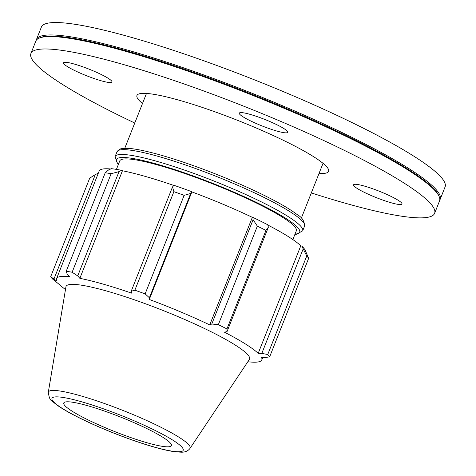 <?xml version="1.0" encoding="UTF-8"?>
<svg xmlns="http://www.w3.org/2000/svg" width="476" height="476" viewBox="0 0 476 476"><rect width="100%" height="100%" fill="white"/><g stroke="black" fill="none" stroke-linecap="round" stroke-linejoin="round"><path stroke-width="0.71" d="M268.541 120.969A26.049 3.522 21.6 0 1 287.736 132.31A26.049 3.522 21.6 0 1 262.216 125.997A26.049 3.522 21.6 0 1 239.291 113.133A26.049 3.522 21.6 0 1 239.785 112.741A26.049 3.522 21.6 0 1 268.541 120.969M401.506 204.406A26.049 3.522 21.6 0 1 374.6 196.945A26.049 3.522 21.6 0 1 353.555 184.831A26.049 3.522 21.6 0 1 382.805 192.673A26.049 3.522 21.6 0 1 402 204.014A26.049 3.522 21.6 0 1 401.506 204.406M64.022 62.445A26.049 3.522 21.6 0 1 90.928 69.907A26.049 3.522 21.6 0 1 111.973 82.015A26.049 3.522 21.6 0 1 82.723 74.179A26.049 3.522 21.6 0 1 63.534 62.838A26.049 3.522 21.6 0 1 64.022 62.445M292.853 239.571L296.334 230.783A94.944 12.84 -158.4 0 0 219.62 186.646A94.944 12.84 -158.4 0 0 121.576 159.454A94.944 12.84 -158.4 0 0 119.779 160.882L116.418 169.385M111.134 173.716L119.018 171.628L121.588 170.319A111.557 15.089 -158.4 0 0 111.342 168.677L108.552 169.95L105.226 172.77A118.679 16.047 21.6 0 1 111.134 173.716L72.126 272.236A118.679 16.047 -158.4 0 0 66.218 271.29L67.253 274.265L69.716 276.705A110.372 14.929 -158.4 0 0 58.655 276.978A110.372 14.929 -158.4 0 0 56.567 278.633L99.157 171.068A110.372 14.929 21.6 0 1 110.694 168.974M121.588 170.319L122.445 170.759A110.372 14.929 21.6 0 1 173.841 185.444M191.768 191.691A111.557 15.089 -158.4 0 0 173.966 185.307L172.508 186.931L173.877 191.673A118.679 16.047 21.6 0 1 184.141 195.35L190.686 193.452L191.876 191.905A110.372 14.929 21.6 0 1 252.334 217.336L252.875 217.395L253.101 219.704L257.349 226.148A118.679 16.047 21.6 0 1 265.953 230.408L268.345 227.248L267.804 224.779A111.557 15.089 -158.4 0 0 252.875 217.395M267.857 225.035A110.372 14.929 21.6 0 1 300.79 245.783L301.855 246.151L306.746 255.999A118.679 16.047 21.6 0 1 308.65 258.343L305.164 250.209A111.557 15.089 -158.4 0 0 301.855 246.151M247.823 361.766L250.007 361.968A110.372 14.929 -158.4 0 0 261.806 359.898A110.372 14.929 -158.4 0 0 261.473 357.363L265.197 357.53L269.642 356.863A118.679 16.047 -158.4 0 0 267.738 354.519L306.746 255.999M308.65 258.343L269.642 356.863M303.117 249.067L261.818 353.382L258.2 353.347A110.372 14.929 -158.4 0 0 224.511 332.212L227.04 331.564L268.345 227.248M265.953 230.408L226.945 328.928L227.04 331.564M191.876 191.905L149.285 299.469L149.387 297.768L190.686 193.452M184.141 195.35L145.132 293.876L149.387 297.768M122.445 170.759L79.855 278.329L77.719 275.943L119.018 171.628M72.126 272.236L77.719 275.943M56.567 278.633A110.372 14.929 -158.4 0 0 56.894 281.167L50.694 276.693L89.702 178.173L95.319 174.555L98.3 173.228M54.02 278.871L95.319 174.555M66.218 271.29L105.226 172.77M190.007 448.41L249.376 359.434A98.687 13.346 -158.4 0 0 171.146 313.749A98.687 13.346 -158.4 0 0 67.907 284.951A98.687 13.346 -158.4 0 0 65.938 286.808L48.308 392.307C49.022 397.537 50.224 400.405 51.932 400.905L56.412 404.659C64.189 410.247 76.065 416.661 92.041 423.908C109.605 431.809 127.098 438.557 144.531 444.162C157.491 448.291 167.844 450.855 175.585 451.861L181.546 452.2C185.283 452.206 188.103 450.945 190.007 448.41A76.231 10.311 -158.4 0 0 129.579 413.12A76.231 10.311 -158.4 0 0 49.831 390.873A76.231 10.311 -158.4 0 0 48.308 392.307M50.694 276.693A118.679 16.047 -158.4 0 0 52.604 279.037L60.172 285.183A110.372 14.929 -158.4 0 0 63.748 288.224L65.48 289.569M251.971 362.117L254.148 362.2M251.965 362.135L251.304 362.075M261.818 353.382L267.738 354.519M226.945 328.928A118.679 16.047 -158.4 0 0 218.341 324.668L257.349 226.148M253.101 219.704L211.796 324.019L218.341 324.668M211.796 324.019L209.743 324.906A110.372 14.929 -158.4 0 0 149.285 299.469M145.132 293.876A118.679 16.047 -158.4 0 0 134.869 290.193L173.877 191.673M172.508 186.931L131.209 291.247L134.869 290.193M131.209 291.247L131.673 293.156A110.372 14.929 -158.4 0 0 79.855 278.329M252.334 217.336L209.743 324.906M300.79 245.783L258.2 353.347M64.867 402.125A57.893 7.83 -158.4 0 0 63.707 403.214A57.893 7.83 -158.4 0 0 114.716 431.583A57.893 7.83 -158.4 0 0 171.318 445.822A57.893 7.83 -158.4 0 0 125.426 419.023A57.893 7.83 -158.4 0 0 64.867 402.125M439.764 200.087A217.092 29.357 -158.4 0 0 440.169 199.319L445.084 186.895A217.092 29.357 -158.4 0 0 269.684 85.972A217.092 29.357 -158.4 0 0 45.494 23.8A217.092 29.357 -158.4 0 0 41.388 27.061L36.468 39.484A217.092 29.357 -158.4 0 0 36.235 40.317M440.169 199.319A217.092 29.357 -158.4 0 0 264.763 98.395A217.092 29.357 -158.4 0 0 40.573 36.224A217.092 29.357 -158.4 0 0 36.468 39.484M311.322 192.923A217.092 29.357 -158.4 0 0 434.612 213.343L439.532 200.92A217.092 29.357 -158.4 0 0 439.116 196.445L438.628 195.344A216.229 29.244 -158.4 0 0 250.626 93.754A216.229 29.244 -158.4 0 0 41.049 37.354A216.229 29.244 -158.4 0 0 40.311 37.64L39.199 38.104A217.092 29.357 -158.4 0 0 35.831 41.085L30.916 53.508A217.092 29.357 -158.4 0 0 134.767 123.022M439.116 196.445A217.092 29.357 -158.4 0 0 250.358 94.444A217.092 29.357 -158.4 0 0 39.942 37.824A217.092 29.357 -158.4 0 0 39.199 38.104M434.612 213.343A217.092 29.357 -158.4 0 0 259.212 112.413A217.092 29.357 -158.4 0 0 35.022 50.242A217.092 29.357 -158.4 0 0 30.916 53.508M319.045 173.413A103.048 13.935 -158.4 0 0 328.577 171.36A103.048 13.935 -158.4 0 0 245.319 123.451A103.048 13.935 -158.4 0 0 138.903 93.939A103.048 13.935 -158.4 0 0 136.951 95.492A103.048 13.935 -158.4 0 0 142.497 103.512M304.592 226.035C304.36 221.031 302.022 217.318 297.577 214.89C288.527 207.947 273.599 199.611 252.804 189.894C229.152 178.958 204.924 169.349 180.13 161.078C158.032 153.808 141.241 149.595 129.764 148.447L123.141 148.357L120.267 148.946L117.007 151.761A100.876 13.643 21.6 0 1 118.917 150.249A100.876 13.643 21.6 0 1 223.089 179.137A100.876 13.643 21.6 0 1 304.592 226.035L302.694 230.836A100.876 13.643 -158.4 0 0 221.191 183.938A100.876 13.643 -158.4 0 0 117.019 155.045A100.876 13.643 -158.4 0 0 115.109 156.562L117.352 163.363L118.369 164.44M118.464 164.208A98.562 13.328 21.6 0 1 118.28 158.068A98.562 13.328 21.6 0 1 232.276 191.411A98.562 13.328 21.6 0 1 295.013 234.109M53.318 397.264A70.573 9.544 21.6 0 1 161.542 433.719A70.573 9.544 21.6 0 1 137.933 441.936A70.573 9.544 21.6 0 1 53.318 397.264M117.007 151.761L115.109 156.562M294.924 234.341L296.471 234.246L302.694 230.836M262.782 357.422L261.806 359.898M146.483 93.439L124.777 148.256M323.037 163.339L301.332 218.157"/></g></svg>

